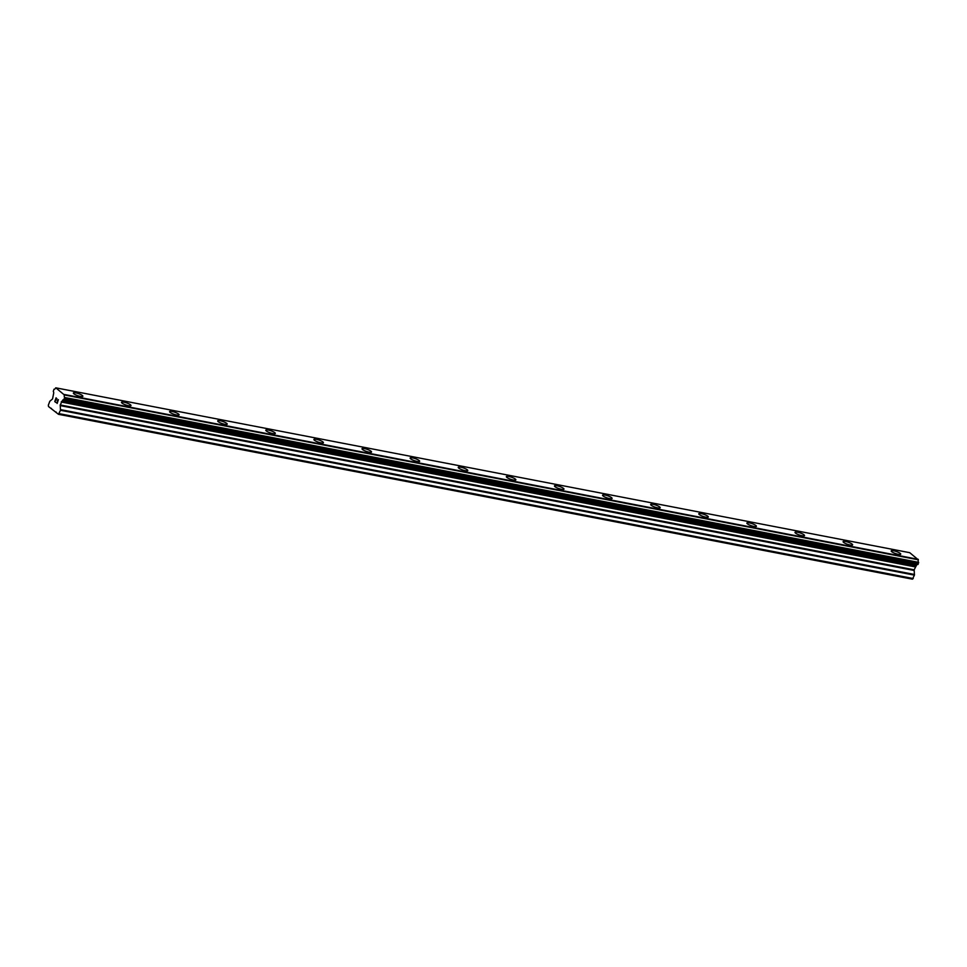 <?xml version="1.0" encoding="UTF-8"?>
<svg xmlns="http://www.w3.org/2000/svg" width="967" height="967" viewBox="0 0 967 967"><rect width="100%" height="100%" fill="white"/><g stroke="black" fill="none" stroke-linecap="round" stroke-linejoin="round"><path stroke-width="1.45" d="M73.359 393.013A5.028 1.112 -161.1 0 1 75.861 392.88A5.028 1.112 -161.1 0 1 80.72 394.512A5.028 1.112 -161.1 0 1 82.884 396.277A5.028 1.112 -161.1 0 1 80.382 396.41A5.028 1.112 -161.1 0 1 75.511 394.778A5.028 1.112 -161.1 0 1 73.359 393.013A5.028 1.112 -161.1 0 1 75.861 392.892A5.028 1.112 -161.1 0 1 80.72 394.512A5.028 1.112 -161.1 0 1 82.884 396.277M121.467 402.308A5.028 1.112 -161.1 0 1 123.969 402.175A5.028 1.112 -161.1 0 1 128.829 403.807A5.028 1.112 -161.1 0 1 130.992 405.572M123.969 402.175A5.028 1.112 -161.1 0 1 128.841 403.795A5.028 1.112 -161.1 0 1 130.992 405.56A5.028 1.112 -161.1 0 1 128.49 405.693A5.028 1.112 -161.1 0 1 123.631 404.061A5.028 1.112 -161.1 0 1 121.467 402.296A5.028 1.112 -161.1 0 1 123.969 402.175M169.576 411.591A5.028 1.112 -161.1 0 1 172.078 411.458A5.028 1.112 -161.1 0 1 176.937 413.09A5.028 1.112 -161.1 0 1 179.1 414.855A5.028 1.112 -161.1 0 1 176.598 414.976A5.028 1.112 -161.1 0 1 171.739 413.356A5.028 1.112 -161.1 0 1 169.576 411.591A5.028 1.112 -161.1 0 1 172.078 411.471A5.028 1.112 -161.1 0 1 176.949 413.09A5.028 1.112 -161.1 0 1 179.1 414.855M217.684 420.875A5.028 1.112 -161.1 0 1 220.198 420.754A5.028 1.112 -161.1 0 1 225.045 422.374A5.028 1.112 -161.1 0 1 227.209 424.138A5.028 1.112 -161.1 0 1 224.707 424.271A5.028 1.112 -161.1 0 1 219.847 422.639A5.028 1.112 -161.1 0 1 217.684 420.875A5.028 1.112 -161.1 0 1 220.186 420.754A5.028 1.112 -161.1 0 1 225.057 422.374A5.028 1.112 -161.1 0 1 227.209 424.138M265.792 430.17A5.028 1.112 -161.1 0 1 268.306 430.037A5.028 1.112 -161.1 0 1 273.165 431.669A5.028 1.112 -161.1 0 1 275.317 433.421A5.028 1.112 -161.1 0 1 272.815 433.554A5.028 1.112 -161.1 0 1 267.956 431.935A5.028 1.112 -161.1 0 1 265.792 430.17A5.028 1.112 -161.1 0 1 268.294 430.049A5.028 1.112 -161.1 0 1 273.153 431.669A5.028 1.112 -161.1 0 1 275.317 433.434M313.9 439.453A5.028 1.112 -161.1 0 1 316.414 439.32A5.028 1.112 -161.1 0 1 321.262 440.952A5.028 1.112 -161.1 0 1 323.425 442.717A5.028 1.112 -161.1 0 1 320.923 442.85A5.028 1.112 -161.1 0 1 316.064 441.218A5.028 1.112 -161.1 0 1 313.9 439.453A5.028 1.112 -161.1 0 1 316.402 439.332A5.028 1.112 -161.1 0 1 321.274 440.952A5.028 1.112 -161.1 0 1 323.425 442.717M362.009 448.736A5.028 1.112 -161.1 0 1 364.523 448.615A5.028 1.112 -161.1 0 1 369.37 450.247A5.028 1.112 -161.1 0 1 371.533 452.012A5.028 1.112 -161.1 0 1 369.031 452.133A5.028 1.112 -161.1 0 1 364.172 450.501A5.028 1.112 -161.1 0 1 362.009 448.736A5.028 1.112 -161.1 0 1 364.523 448.615A5.028 1.112 -161.1 0 1 369.382 450.235A5.028 1.112 -161.1 0 1 371.533 452M410.129 458.032A5.028 1.112 -161.1 0 1 412.631 457.899A5.028 1.112 -161.1 0 1 417.49 459.53A5.028 1.112 -161.1 0 1 419.654 461.295A5.028 1.112 -161.1 0 1 417.14 461.416A5.028 1.112 -161.1 0 1 412.28 459.796A5.028 1.112 -161.1 0 1 410.129 458.032A5.028 1.112 -161.1 0 1 412.631 457.911A5.028 1.112 -161.1 0 1 417.478 459.53A5.028 1.112 -161.1 0 1 419.642 461.295M458.237 467.315A5.028 1.112 -161.1 0 1 460.739 467.194A5.028 1.112 -161.1 0 1 465.586 468.814A5.028 1.112 -161.1 0 1 467.762 470.578A5.028 1.112 -161.1 0 1 465.248 470.711A5.028 1.112 -161.1 0 1 460.389 469.08A5.028 1.112 -161.1 0 1 458.237 467.315A5.028 1.112 -161.1 0 1 460.739 467.194A5.028 1.112 -161.1 0 1 465.598 468.814A5.028 1.112 -161.1 0 1 467.762 470.578M506.345 476.61A5.028 1.112 -161.1 0 1 508.847 476.477A5.028 1.112 -161.1 0 1 513.707 478.109A5.028 1.112 -161.1 0 1 515.87 479.874A5.028 1.112 -161.1 0 1 513.356 479.995A5.028 1.112 -161.1 0 1 508.497 478.375A5.028 1.112 -161.1 0 1 506.345 476.61A5.028 1.112 -161.1 0 1 508.847 476.489A5.028 1.112 -161.1 0 1 513.707 478.109A5.028 1.112 -161.1 0 1 515.87 479.862M556.956 485.772A5.028 1.112 -161.1 0 1 561.815 487.392A5.028 1.112 -161.1 0 1 563.979 489.157A5.028 1.112 -161.1 0 1 561.464 489.29A5.028 1.112 -161.1 0 1 556.605 487.658A5.028 1.112 -161.1 0 1 554.454 485.893A5.028 1.112 -161.1 0 1 556.956 485.772M554.454 485.893A5.028 1.112 -161.1 0 1 556.956 485.76A5.028 1.112 -161.1 0 1 561.815 487.392A5.028 1.112 -161.1 0 1 563.979 489.157M602.562 495.177A5.028 1.112 -161.1 0 1 605.064 495.056A5.028 1.112 -161.1 0 1 609.923 496.687A5.028 1.112 -161.1 0 1 612.087 498.452A5.028 1.112 -161.1 0 1 609.585 498.573A5.028 1.112 -161.1 0 1 604.713 496.941A5.028 1.112 -161.1 0 1 602.562 495.177A5.028 1.112 -161.1 0 1 605.064 495.056A5.028 1.112 -161.1 0 1 609.923 496.675A5.028 1.112 -161.1 0 1 612.087 498.44M650.67 504.472A5.028 1.112 -161.1 0 1 653.172 504.339A5.028 1.112 -161.1 0 1 658.031 505.971A5.028 1.112 -161.1 0 1 660.195 507.735A5.028 1.112 -161.1 0 1 657.693 507.856A5.028 1.112 -161.1 0 1 652.822 506.237A5.028 1.112 -161.1 0 1 650.67 504.472A5.028 1.112 -161.1 0 1 653.172 504.351A5.028 1.112 -161.1 0 1 658.031 505.971A5.028 1.112 -161.1 0 1 660.195 507.735M698.778 513.755A5.028 1.112 -161.1 0 1 701.28 513.634A5.028 1.112 -161.1 0 1 706.14 515.254A5.028 1.112 -161.1 0 1 708.303 517.019A5.028 1.112 -161.1 0 1 705.801 517.152A5.028 1.112 -161.1 0 1 700.93 515.52A5.028 1.112 -161.1 0 1 698.778 513.755A5.028 1.112 -161.1 0 1 701.28 513.634A5.028 1.112 -161.1 0 1 706.152 515.254A5.028 1.112 -161.1 0 1 708.303 517.019M746.887 523.05A5.028 1.112 -161.1 0 1 749.389 522.917A5.028 1.112 -161.1 0 1 754.248 524.549A5.028 1.112 -161.1 0 1 756.412 526.314A5.028 1.112 -161.1 0 1 753.909 526.435A5.028 1.112 -161.1 0 1 749.05 524.815A5.028 1.112 -161.1 0 1 746.887 523.05A5.028 1.112 -161.1 0 1 749.389 522.929A5.028 1.112 -161.1 0 1 754.26 524.549A5.028 1.112 -161.1 0 1 756.412 526.302M794.995 532.333A5.028 1.112 -161.1 0 1 797.497 532.201A5.028 1.112 -161.1 0 1 802.356 533.832A5.028 1.112 -161.1 0 1 804.52 535.597A5.028 1.112 -161.1 0 1 802.018 535.73A5.028 1.112 -161.1 0 1 797.159 534.098A5.028 1.112 -161.1 0 1 794.995 532.333A5.028 1.112 -161.1 0 1 797.497 532.213A5.028 1.112 -161.1 0 1 802.368 533.832A5.028 1.112 -161.1 0 1 804.52 535.597M845.605 541.496A5.028 1.112 -161.1 0 1 850.464 543.128A5.028 1.112 -161.1 0 1 852.628 544.892A5.028 1.112 -161.1 0 1 850.126 545.013A5.028 1.112 -161.1 0 1 845.267 543.381A5.028 1.112 -161.1 0 1 843.103 541.617A5.028 1.112 -161.1 0 1 845.605 541.496M843.103 541.617A5.028 1.112 -161.1 0 1 845.617 541.496A5.028 1.112 -161.1 0 1 850.476 543.116A5.028 1.112 -161.1 0 1 852.628 544.88M893.713 550.791A5.028 1.112 -161.1 0 1 898.573 552.411A5.028 1.112 -161.1 0 1 900.736 554.176A5.028 1.112 -161.1 0 1 898.234 554.296A5.028 1.112 -161.1 0 1 893.375 552.677A5.028 1.112 -161.1 0 1 891.211 550.912A5.028 1.112 -161.1 0 1 893.713 550.791M891.211 550.912A5.028 1.112 -161.1 0 1 893.726 550.779A5.028 1.112 -161.1 0 1 898.585 552.411A5.028 1.112 -161.1 0 1 900.736 554.176M917.864 564.51L63.931 399.649L917.864 564.51L918.577 562.347A2.369 1.245 -79.1 0 1 918.312 559.82L909.742 552.689L55.808 387.827L64.378 394.959A2.369 1.245 -79.1 0 0 64.644 397.485L63.907 399.637A2.369 1.245 -79.1 0 0 63.774 399.601A2.369 1.245 -79.1 0 0 62.384 400.785L60.22 404.943L60.486 410.274L58.491 414.311L51.602 408.944L48.495 406.515L48.35 405.137L49.825 401.257L52.544 398.96L53.548 393.895A2.369 1.245 -79.1 0 0 53.282 391.357L54.019 389.205A2.369 1.245 -79.1 0 0 54.152 389.254A2.369 1.245 -79.1 0 0 55.542 388.069L55.808 387.827M917.562 564.45A2.369 1.245 -79.1 0 0 916.317 565.647L62.384 400.785M58.491 414.311L912.425 579.173L914.419 575.135L914.166 569.805L916.317 565.647M56.098 398.186L57.041 398.912L56.098 398.186L56.001 400.338M55.494 399.939L54.974 401.45L55.832 402.441L54.768 401.607L56.062 397.836L57.029 398.912M56.062 397.836L54.768 401.607L55.832 402.429M58.141 400.084L57.017 403.36L57.633 400.302M58.395 399.661L57.138 403.457M64.064 399.613L917.997 564.474L64.052 399.613M64.704 397.679L918.65 562.54L64.716 397.703M51.384 408.352L50.671 408.207M918.287 559.349L64.354 394.488M918.312 559.542L64.366 394.669M918.312 559.82L64.378 394.959M916.124 565.913L62.19 401.051M913.247 578.544L59.313 413.683M56.098 412.015L55.373 411.882M918.577 562.347L64.644 397.485M918.614 562.891L64.668 398.029M918.154 564.232L64.209 399.371M915.471 566.408L61.525 401.547M915.157 566.892L61.223 402.018M914.166 569.805L60.22 404.943M914.081 570.457L60.147 405.596M914.504 574.483L60.558 409.621M914.419 575.135L60.486 410.274"/></g></svg>
